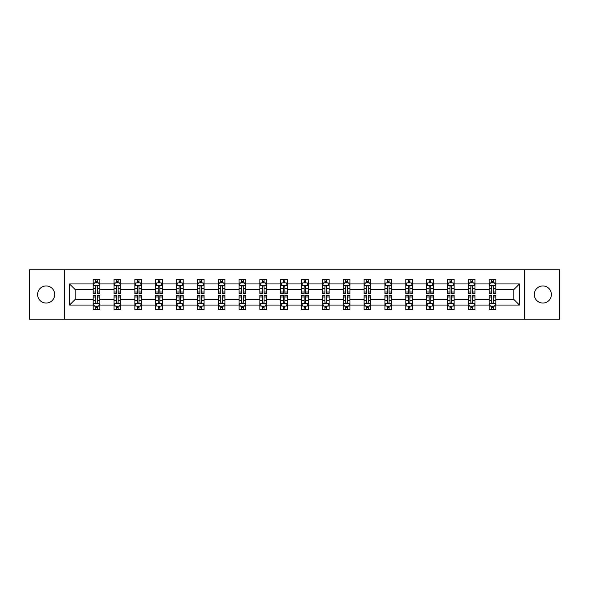<?xml version="1.0" encoding="UTF-8"?>
<svg xmlns="http://www.w3.org/2000/svg" width="589" height="589" viewBox="0 0 589 589"><rect width="100%" height="100%" fill="white"/><g stroke="black" fill="none" stroke-linecap="round" stroke-linejoin="round"><path stroke-width="0.88" d="M542.852 285.952A8.548 8.548 0 0 0 534.304 294.5A8.548 8.548 0 0 0 542.852 303.048A8.548 8.548 0 0 0 551.4 294.5A8.548 8.548 0 0 0 542.852 285.952M46.148 285.952A8.548 8.548 0 0 0 37.6 294.5A8.548 8.548 0 0 0 46.148 303.048A8.548 8.548 0 0 0 54.696 294.5A8.548 8.548 0 0 0 46.148 285.952M524.615 269.784L29.45 269.784L29.45 319.216L559.55 319.216L559.55 269.784L524.615 269.784L524.615 319.216M495.828 305.05L495.828 299.44L513.858 299.44L519.469 305.05L495.828 305.05L495.828 309.527L493.287 309.527L493.287 306.125M64.385 319.216L64.385 269.784M489.15 305.05L474.984 305.05L474.984 299.44L489.15 299.44L489.15 309.527L495.828 309.527L495.828 305.963L494.569 305.963M474.984 305.05L474.984 309.527L472.444 309.527L472.444 306.125M468.307 305.05L454.141 305.05L454.141 299.44L468.307 299.44L468.307 309.527L474.984 309.527L474.984 305.963L473.733 305.963M454.141 305.05L454.141 309.527L451.608 309.527L451.608 306.125M447.463 305.05L433.305 305.05L433.305 299.44L447.463 299.44L447.463 309.527L454.141 309.527L454.141 305.963L452.889 305.963M433.305 305.05L433.305 309.527L430.765 309.527L430.765 306.125M426.627 305.05L412.462 305.05L412.462 299.44L426.627 299.44L426.627 309.527L433.305 309.527L433.305 305.963L432.046 305.963M412.462 305.05L412.462 309.527L409.922 309.527L409.922 306.125M405.784 305.05L391.626 305.05L391.626 299.44L405.784 299.44L405.784 309.527L412.462 309.527L412.462 305.963L411.21 305.963M391.626 305.05L391.626 309.527L389.086 309.527L389.086 306.125M384.941 305.05L370.783 305.05L370.783 299.44L384.941 299.44L384.941 309.527L391.626 309.527L391.626 305.963L390.367 305.963M370.783 305.05L370.783 309.527L368.243 309.527L368.243 306.125M364.105 305.05L349.94 305.05L349.94 299.44L364.105 299.44L364.105 309.527L370.783 309.527L370.783 305.963L369.524 305.963M349.94 305.05L349.94 309.527L347.4 309.527L347.4 306.125M343.262 305.05L329.104 305.05L329.104 299.44L343.262 299.44L343.262 309.527L349.94 309.527L349.94 305.963L348.688 305.963M329.104 305.05L329.104 309.527L326.564 309.527L326.564 306.125M322.419 305.05L308.261 305.05L308.261 299.44L322.419 299.44L322.419 309.527L329.104 309.527L329.104 305.963L327.845 305.963M308.261 305.05L308.261 309.527L305.72 309.527L305.72 306.125M301.583 305.05L287.417 305.05L287.417 299.44L301.583 299.44L301.583 309.527L308.261 309.527L308.261 305.963L307.002 305.963M287.417 305.05L287.417 309.527L284.885 309.527L284.885 306.125M280.739 305.05L266.581 305.05L266.581 299.44L280.739 299.44L280.739 309.527L287.417 309.527L287.417 305.963L286.166 305.963M266.581 305.05L266.581 309.527L264.041 309.527L264.041 306.125M259.896 305.05L245.738 305.05L245.738 299.44L259.896 299.44L259.896 309.527L266.581 309.527L266.581 305.963L265.322 305.963M245.738 305.05L245.738 309.527L243.198 309.527L243.198 306.125M239.06 305.05L224.895 305.05L224.895 299.44L239.06 299.44L239.06 309.527L245.738 309.527L245.738 305.963L244.479 305.963M224.895 305.05L224.895 309.527L222.362 309.527L222.362 306.125M218.217 305.05L204.059 305.05L204.059 299.44L218.217 299.44L218.217 309.527L224.895 309.527L224.895 305.963L223.643 305.963M204.059 305.05L204.059 309.527L201.519 309.527L201.519 306.125M197.374 305.05L183.216 305.05L183.216 299.44L197.374 299.44L197.374 309.527L204.059 309.527L204.059 305.963L202.8 305.963M183.216 305.05L183.216 309.527L180.676 309.527L180.676 306.125M176.538 305.05L162.373 305.05L162.373 299.44L176.538 299.44L176.538 309.527L183.216 309.527L183.216 305.963L181.964 305.963M162.373 305.05L162.373 309.527L159.84 309.527L159.84 306.125M155.695 305.05L141.537 305.05L141.537 299.44L155.695 299.44L155.695 309.527L162.373 309.527L162.373 305.963L161.121 305.963M141.537 305.05L141.537 309.527L138.997 309.527L138.997 306.125M134.859 305.05L120.693 305.05L120.693 299.44L134.859 299.44L134.859 309.527L141.537 309.527L141.537 305.963L140.278 305.963M120.693 305.05L120.693 309.527L118.153 309.527L118.153 306.125M114.016 305.05L99.858 305.05L99.858 299.44L114.016 299.44L114.016 309.527L120.693 309.527L120.693 305.963L119.442 305.963M99.858 305.05L99.858 309.527L93.172 309.527L93.172 305.05L69.531 305.05L69.531 283.95L93.172 283.95L93.172 279.473L99.858 279.473L99.858 283.95L114.016 283.95L114.016 279.473L120.693 279.473L120.693 283.95L134.859 283.95L134.859 279.473L141.537 279.473L141.537 283.95L155.695 283.95L155.695 279.473L162.373 279.473L162.373 283.95L176.538 283.95L176.538 279.473L183.216 279.473L183.216 283.95L197.374 283.95L197.374 279.473L204.059 279.473L204.059 283.95L218.217 283.95L218.217 279.473L224.895 279.473L224.895 283.95L239.06 283.95L239.06 279.473L245.738 279.473L245.738 283.95L259.896 283.95L259.896 279.473L266.581 279.473L266.581 283.95L280.739 283.95L280.739 279.473L287.417 279.473L287.417 283.95L301.583 283.95L301.583 279.473L308.261 279.473L308.261 283.95L322.419 283.95L322.419 279.473L329.104 279.473L329.104 283.95L343.262 283.95L343.262 279.473L349.94 279.473L349.94 283.95L364.105 283.95L364.105 279.473L370.783 279.473L370.783 283.95L384.941 283.95L384.941 279.473L391.626 279.473L391.626 283.95L405.784 283.95L405.784 279.473L412.462 279.473L412.462 283.95L426.627 283.95L426.627 279.473L433.305 279.473L433.305 283.95L447.463 283.95L447.463 279.473L454.141 279.473L454.141 283.95L468.307 283.95L468.307 279.473L474.984 279.473L474.984 283.95L489.15 283.95L489.15 279.473L495.828 279.473L495.828 283.95L519.469 283.95L519.469 305.05M489.15 283.95L489.15 289.56L474.984 289.56L474.984 283.95M468.307 283.95L468.307 289.56L454.141 289.56L454.141 283.95M447.463 283.95L447.463 289.56L433.305 289.56L433.305 283.95M426.627 283.95L426.627 289.56L412.462 289.56L412.462 283.95M405.784 283.95L405.784 289.56L391.626 289.56L391.626 283.95M384.941 283.95L384.941 289.56L370.783 289.56L370.783 283.95M364.105 283.95L364.105 289.56L349.94 289.56L349.94 283.95M343.262 283.95L343.262 289.56L329.104 289.56L329.104 283.95M322.419 283.95L322.419 289.56L308.261 289.56L308.261 283.95M301.583 283.95L301.583 289.56L287.417 289.56L287.417 283.95M280.739 283.95L280.739 289.56L266.581 289.56L266.581 283.95M259.896 283.95L259.896 289.56L245.738 289.56L245.738 283.95M239.06 283.95L239.06 289.56L224.895 289.56L224.895 283.95M218.217 283.95L218.217 289.56L204.059 289.56L204.059 283.95M197.374 283.95L197.374 289.56L183.216 289.56L183.216 283.95M176.538 283.95L176.538 289.56L162.373 289.56L162.373 283.95M155.695 283.95L155.695 289.56L141.537 289.56L141.537 283.95M134.859 283.95L134.859 289.56L120.693 289.56L120.693 283.95M114.016 283.95L114.016 289.56L99.858 289.56L99.858 283.95M93.172 283.95L93.172 289.56L75.142 289.56L75.142 299.44L93.172 299.44L93.172 305.05M69.531 283.95L75.142 289.56M513.858 299.44L513.858 289.56L495.828 289.56L495.828 283.95M491.682 282.808L493.287 282.808M470.847 282.808L472.444 282.808M450.003 282.808L451.608 282.808M429.16 282.808L430.765 282.808M408.324 282.808L409.922 282.808M387.481 282.808L389.086 282.808M366.638 282.808L368.243 282.808M345.802 282.808L347.4 282.808M324.959 282.808L326.564 282.808M304.115 282.808L305.72 282.808M283.28 282.808L284.885 282.808M262.436 282.808L264.041 282.808M241.6 282.808L243.198 282.808M220.757 282.808L222.362 282.808M199.914 282.808L201.519 282.808M179.078 282.808L180.676 282.808M158.235 282.808L159.84 282.808M137.392 282.808L138.997 282.808M116.556 282.808L118.153 282.808M95.712 282.808L97.318 282.808M95.712 306.192L97.318 306.192M116.556 306.192L118.153 306.192M137.392 306.192L138.997 306.192M158.235 306.192L159.84 306.192M179.078 306.192L180.676 306.192M199.914 306.192L201.519 306.192M220.757 306.192L222.362 306.192M241.6 306.192L243.198 306.192M262.436 306.192L264.041 306.192M283.28 306.192L284.885 306.192M304.115 306.192L305.72 306.192M324.959 306.192L326.564 306.192M345.802 306.192L347.4 306.192M366.638 306.192L368.243 306.192M387.481 306.192L389.086 306.192M408.324 306.192L409.922 306.192M429.16 306.192L430.765 306.192M450.003 306.192L451.608 306.192M470.847 306.192L472.444 306.192M491.682 306.192L493.287 306.192M75.142 299.44L69.531 305.05M519.469 283.95L513.858 289.56M97.318 281.211L95.712 281.211M94.431 283.037L93.172 283.037L93.172 279.473L95.712 279.473L95.712 282.875M93.172 292.026L93.172 293.697L95.712 293.697L95.712 292.026L93.172 292.026L93.172 289.56M99.85 289.56L99.85 293.697L97.318 293.697L97.318 286.548C96.78 285.525 96.25 285.525 95.712 286.548L95.712 292.026M98.599 283.037L99.85 283.037L99.85 279.473L97.318 279.473L97.318 282.875M99.85 285.547L98.518 282.875L94.512 282.875L93.172 285.547M95.712 307.789L97.318 307.789M98.599 305.963L99.85 305.963L99.85 309.527L97.318 309.527L97.318 306.125M99.85 296.974L99.85 295.303L97.318 295.303L97.318 296.974L99.85 296.974L99.85 299.44M93.172 299.44L93.172 295.303L95.712 295.303L95.712 302.452C96.243 303.475 96.78 303.475 97.318 302.452L97.318 296.974M94.431 305.963L93.172 305.963L93.172 309.527L95.712 309.527L95.712 306.125M93.172 303.453L94.512 306.125L98.518 306.125L99.85 303.453M118.153 281.211L116.556 281.211M115.267 283.037L114.016 283.037L114.016 279.473L116.556 279.473L116.556 282.875M114.016 292.026L114.016 293.697L116.556 293.697L116.556 292.026L114.016 292.026L114.016 289.56M120.693 289.56L120.693 293.697L118.153 293.697L118.153 286.548C117.623 285.525 117.086 285.525 116.556 286.548L116.556 292.026M119.442 283.037L120.693 283.037L120.693 279.473L118.153 279.473L118.153 282.875M120.693 285.547L119.361 282.875L115.348 282.875L114.016 285.547M138.997 281.211L137.392 281.211M136.111 283.037L134.859 283.037L134.859 279.473L137.392 279.473L137.392 282.875M134.859 292.026L134.859 293.697L137.392 293.697L137.392 292.026L134.859 292.026L134.859 289.56M141.537 289.56L141.537 293.697L138.997 293.697L138.997 286.548C138.467 285.525 137.929 285.525 137.392 286.548L137.392 292.026M140.278 283.037L141.537 283.037L141.537 279.473L138.997 279.473L138.997 282.875M141.537 285.547L140.197 282.875L136.192 282.875L134.859 285.547M116.556 307.789L118.153 307.789M120.693 296.974L120.693 295.303L118.153 295.303L118.153 296.974L120.693 296.974L120.693 299.44M114.016 299.44L114.016 295.303L116.556 295.303L116.556 302.452C117.086 303.475 117.623 303.475 118.153 302.452L118.153 296.974M115.267 305.963L114.016 305.963L114.016 309.527L116.556 309.527L116.556 306.125M114.016 303.453L115.348 306.125L119.361 306.125L120.693 303.453M137.392 307.789L138.997 307.789M141.537 296.974L141.537 295.303L138.997 295.303L138.997 296.974L141.537 296.974L141.537 299.44M134.859 299.44L134.859 295.303L137.392 295.303L137.392 302.452C137.929 303.475 138.459 303.475 138.997 302.452L138.997 296.974M136.111 305.963L134.859 305.963L134.859 309.527L137.392 309.527L137.392 306.125M134.859 303.453L136.192 306.125L140.197 306.125L141.537 303.453M159.84 281.211L158.235 281.211M156.954 283.037L155.695 283.037L155.695 279.473L158.235 279.473L158.235 282.875M155.695 292.026L155.695 293.697L158.235 293.697L158.235 292.026L155.695 292.026L155.695 289.56M162.373 289.56L162.373 293.697L159.84 293.697L159.84 286.548C159.302 285.525 158.772 285.525 158.235 286.548L158.235 292.026M161.121 283.037L162.373 283.037L162.373 279.473L159.84 279.473L159.84 282.875M162.373 285.547L161.04 282.875L157.035 282.875L155.695 285.547M158.235 307.789L159.84 307.789M162.373 296.974L162.373 295.303L159.84 295.303L159.84 296.974L162.373 296.974L162.373 299.44M155.695 299.44L155.695 295.303L158.235 295.303L158.235 302.452C158.765 303.475 159.302 303.475 159.84 302.452L159.84 296.974M156.954 305.963L155.695 305.963L155.695 309.527L158.235 309.527L158.235 306.125M155.695 303.453L157.035 306.125L161.04 306.125L162.373 303.453M180.676 281.211L179.078 281.211M177.79 283.037L176.538 283.037L176.538 279.473L179.078 279.473L179.078 282.875M176.538 292.026L176.538 293.697L179.078 293.697L179.078 292.026L176.538 292.026L176.538 289.56M183.216 289.56L183.216 293.697L180.676 293.697L180.676 286.548C180.146 285.525 179.608 285.525 179.078 286.548L179.078 292.026M181.964 283.037L183.216 283.037L183.216 279.473L180.676 279.473L180.676 282.875M183.216 285.547L181.883 282.875L177.871 282.875L176.538 285.547M179.078 307.789L180.676 307.789M183.216 296.974L183.216 295.303L180.676 295.303L180.676 296.974L183.216 296.974L183.216 299.44M176.538 299.44L176.538 295.303L179.078 295.303L179.078 302.452C179.608 303.475 180.146 303.475 180.676 302.452L180.676 296.974M177.79 305.963L176.538 305.963L176.538 309.527L179.078 309.527L179.078 306.125M176.538 303.453L177.871 306.125L181.883 306.125L183.216 303.453M201.519 281.211L199.914 281.211M198.633 283.037L197.374 283.037L197.374 279.473L199.914 279.473L199.914 282.875M197.374 292.026L197.374 293.697L199.914 293.697L199.914 292.026L197.374 292.026L197.374 289.56M204.059 289.56L204.059 293.697L201.519 293.697L201.519 286.548C200.982 285.525 200.451 285.525 199.914 286.548L199.914 292.026M202.8 283.037L204.059 283.037L204.059 279.473L201.519 279.473L201.519 282.875M204.059 285.547L202.719 282.875L198.714 282.875L197.374 285.547M199.914 307.789L201.519 307.789M204.059 296.974L204.059 295.303L201.519 295.303L201.519 296.974L204.059 296.974L204.059 299.44M197.374 299.44L197.374 295.303L199.914 295.303L199.914 302.452C200.451 303.475 200.982 303.475 201.519 302.452L201.519 296.974M198.633 305.963L197.374 305.963L197.374 309.527L199.914 309.527L199.914 306.125M197.374 303.453L198.714 306.125L202.719 306.125L204.059 303.453M222.362 281.211L220.757 281.211M219.476 283.037L218.217 283.037L218.217 279.473L220.757 279.473L220.757 282.875M218.217 292.026L218.217 293.697L220.757 293.697L220.757 292.026L218.217 292.026L218.217 289.56M224.895 289.56L224.895 293.697L222.362 293.697L222.362 286.548C221.825 285.525 221.295 285.525 220.757 286.548L220.757 292.026M223.643 283.037L224.895 283.037L224.895 279.473L222.362 279.473L222.362 282.875M224.895 285.547L223.562 282.875L219.557 282.875L218.217 285.547M220.757 307.789L222.362 307.789M224.895 296.974L224.895 295.303L222.362 295.303L222.362 296.974L224.895 296.974L224.895 299.44M218.217 299.44L218.217 295.303L220.757 295.303L220.757 302.452C221.287 303.475 221.825 303.475 222.362 302.452L222.362 296.974M219.476 305.963L218.217 305.963L218.217 309.527L220.757 309.527L220.757 306.125M218.217 303.453L219.557 306.125L223.562 306.125L224.895 303.453M243.198 281.211L241.6 281.211M240.312 283.037L239.06 283.037L239.06 279.473L241.6 279.473L241.6 282.875M239.06 292.026L239.06 293.697L241.6 293.697L241.6 292.026L239.06 292.026L239.06 289.56M245.738 289.56L245.738 293.697L243.198 293.697L243.198 286.548C242.668 285.525 242.131 285.525 241.6 286.548L241.6 292.026M244.479 283.037L245.738 283.037L245.738 279.473L243.198 279.473L243.198 282.875M245.738 285.547L244.406 282.875L240.393 282.875L239.06 285.547M241.6 307.789L243.198 307.789M245.738 296.974L245.738 295.303L243.198 295.303L243.198 296.974L245.738 296.974L245.738 299.44M239.06 299.44L239.06 295.303L241.6 295.303L241.6 302.452C242.131 303.475 242.668 303.475 243.198 302.452L243.198 296.974M240.312 305.963L239.06 305.963L239.06 309.527L241.6 309.527L241.6 306.125M239.06 303.453L240.393 306.125L244.406 306.125L245.738 303.453M264.041 281.211L262.436 281.211M261.155 283.037L259.896 283.037L259.896 279.473L262.436 279.473L262.436 282.875M259.896 292.026L259.896 293.697L262.436 293.697L262.436 292.026L259.896 292.026L259.896 289.56M266.581 289.56L266.581 293.697L264.041 293.697L264.041 286.548C263.504 285.525 262.974 285.525 262.436 286.548L262.436 292.026M265.322 283.037L266.581 283.037L266.581 279.473L264.041 279.473L264.041 282.875M266.581 285.547L265.241 282.875L261.236 282.875L259.896 285.547M262.436 307.789L264.041 307.789M266.581 296.974L266.581 295.303L264.041 295.303L264.041 296.974L266.581 296.974L266.581 299.44M259.896 299.44L259.896 295.303L262.436 295.303L262.436 302.452C262.974 303.475 263.504 303.475 264.041 302.452L264.041 296.974M261.155 305.963L259.896 305.963L259.896 309.527L262.436 309.527L262.436 306.125M259.896 303.453L261.236 306.125L265.241 306.125L266.581 303.453M284.885 281.211L283.28 281.211M281.998 283.037L280.739 283.037L280.739 279.473L283.28 279.473L283.28 282.875M280.739 292.026L280.739 293.697L283.28 293.697L283.28 292.026L280.739 292.026L280.739 289.56M287.417 289.56L287.417 293.697L284.885 293.697L284.885 286.548C284.347 285.525 283.81 285.525 283.28 286.548L283.28 292.026M286.166 283.037L287.417 283.037L287.417 279.473L284.885 279.473L284.885 282.875M287.417 285.547L286.085 282.875L282.072 282.875L280.739 285.547M283.28 307.789L284.885 307.789M287.417 296.974L287.417 295.303L284.885 295.303L284.885 296.974L287.417 296.974L287.417 299.44M280.739 299.44L280.739 295.303L283.28 295.303L283.28 302.452C283.81 303.475 284.347 303.475 284.885 302.452L284.885 296.974M281.998 305.963L280.739 305.963L280.739 309.527L283.28 309.527L283.28 306.125M280.739 303.453L282.072 306.125L286.085 306.125L287.417 303.453M305.72 281.211L304.115 281.211M302.834 283.037L301.583 283.037L301.583 279.473L304.115 279.473L304.115 282.875M301.583 292.026L301.583 293.697L304.115 293.697L304.115 292.026L301.583 292.026L301.583 289.56M308.261 289.56L308.261 293.697L305.72 293.697L305.72 286.548C305.19 285.525 304.653 285.525 304.115 286.548L304.115 292.026M307.002 283.037L308.261 283.037L308.261 279.473L305.72 279.473L305.72 282.875M308.261 285.547L306.921 282.875L302.915 282.875L301.583 285.547M304.115 307.789L305.72 307.789M308.261 296.974L308.261 295.303L305.72 295.303L305.72 296.974L308.261 296.974L308.261 299.44M301.583 299.44L301.583 295.303L304.115 295.303L304.115 302.452C304.653 303.475 305.19 303.475 305.72 302.452L305.72 296.974M302.834 305.963L301.583 305.963L301.583 309.527L304.115 309.527L304.115 306.125M301.583 303.453L302.915 306.125L306.921 306.125L308.261 303.453M326.564 281.211L324.959 281.211M323.678 283.037L322.419 283.037L322.419 279.473L324.959 279.473L324.959 282.875M322.419 292.026L322.419 293.697L324.959 293.697L324.959 292.026L322.419 292.026L322.419 289.56M329.104 289.56L329.104 293.697L326.564 293.697L326.564 286.548C326.026 285.525 325.496 285.525 324.959 286.548L324.959 292.026M327.845 283.037L329.104 283.037L329.104 279.473L326.564 279.473L326.564 282.875M329.104 285.547L327.764 282.875L323.759 282.875L322.419 285.547M324.959 307.789L326.564 307.789M329.104 296.974L329.104 295.303L326.564 295.303L326.564 296.974L329.104 296.974L329.104 299.44M322.419 299.44L322.419 295.303L324.959 295.303L324.959 302.452C325.496 303.475 326.026 303.475 326.564 302.452L326.564 296.974M323.678 305.963L322.419 305.963L322.419 309.527L324.959 309.527L324.959 306.125M322.419 303.453L323.759 306.125L327.764 306.125L329.104 303.453M347.4 281.211L345.802 281.211M344.521 283.037L343.262 283.037L343.262 279.473L345.802 279.473L345.802 282.875M343.262 292.026L343.262 293.697L345.802 293.697L345.802 292.026L343.262 292.026L343.262 289.56M349.94 289.56L349.94 293.697L347.4 293.697L347.4 286.548C346.869 285.525 346.332 285.525 345.802 286.548L345.802 292.026M348.688 283.037L349.94 283.037L349.94 279.473L347.4 279.473L347.4 282.875M349.94 285.547L348.607 282.875L344.594 282.875L343.262 285.547M345.802 307.789L347.4 307.789M349.94 296.974L349.94 295.303L347.4 295.303L347.4 296.974L349.94 296.974L349.94 299.44M343.262 299.44L343.262 295.303L345.802 295.303L345.802 302.452C346.332 303.475 346.869 303.475 347.4 302.452L347.4 296.974M344.521 305.963L343.262 305.963L343.262 309.527L345.802 309.527L345.802 306.125M343.262 303.453L344.594 306.125L348.607 306.125L349.94 303.453M368.243 281.211L366.638 281.211M365.357 283.037L364.105 283.037L364.105 279.473L366.638 279.473L366.638 282.875M364.105 292.026L364.105 293.697L366.638 293.697L366.638 292.026L364.105 292.026L364.105 289.56M370.783 289.56L370.783 293.697L368.243 293.697L368.243 286.548C367.713 285.525 367.175 285.525 366.638 286.548L366.638 292.026M369.524 283.037L370.783 283.037L370.783 279.473L368.243 279.473L368.243 282.875M370.783 285.547L369.443 282.875L365.438 282.875L364.105 285.547M366.638 307.789L368.243 307.789M370.783 296.974L370.783 295.303L368.243 295.303L368.243 296.974L370.783 296.974L370.783 299.44M364.105 299.44L364.105 295.303L366.638 295.303L366.638 302.452C367.175 303.475 367.705 303.475 368.243 302.452L368.243 296.974M365.357 305.963L364.105 305.963L364.105 309.527L366.638 309.527L366.638 306.125M364.105 303.453L365.438 306.125L369.443 306.125L370.783 303.453M389.086 281.211L387.481 281.211M386.2 283.037L384.941 283.037L384.941 279.473L387.481 279.473L387.481 282.875M384.941 292.026L384.941 293.697L387.481 293.697L387.481 292.026L384.941 292.026L384.941 289.56M391.626 289.56L391.626 293.697L389.086 293.697L389.086 286.548C388.549 285.525 388.018 285.525 387.481 286.548L387.481 292.026M390.367 283.037L391.626 283.037L391.626 279.473L389.086 279.473L389.086 282.875M391.626 285.547L390.286 282.875L386.281 282.875L384.941 285.547M387.481 307.789L389.086 307.789M391.626 296.974L391.626 295.303L389.086 295.303L389.086 296.974L391.626 296.974L391.626 299.44M384.941 299.44L384.941 295.303L387.481 295.303L387.481 302.452C388.018 303.475 388.549 303.475 389.086 302.452L389.086 296.974M386.2 305.963L384.941 305.963L384.941 309.527L387.481 309.527L387.481 306.125M384.941 303.453L386.281 306.125L390.286 306.125L391.626 303.453M409.922 281.211L408.324 281.211M407.036 283.037L405.784 283.037L405.784 279.473L408.324 279.473L408.324 282.875M405.784 292.026L405.784 293.697L408.324 293.697L408.324 292.026L405.784 292.026L405.784 289.56M412.462 289.56L412.462 293.697L409.922 293.697L409.922 286.548C409.392 285.525 408.854 285.525 408.324 286.548L408.324 292.026M411.21 283.037L412.462 283.037L412.462 279.473L409.922 279.473L409.922 282.875M412.462 285.547L411.129 282.875L407.117 282.875L405.784 285.547M408.324 307.789L409.922 307.789M412.462 296.974L412.462 295.303L409.922 295.303L409.922 296.974L412.462 296.974L412.462 299.44M405.784 299.44L405.784 295.303L408.324 295.303L408.324 302.452C408.854 303.475 409.392 303.475 409.922 302.452L409.922 296.974M407.036 305.963L405.784 305.963L405.784 309.527L408.324 309.527L408.324 306.125M405.784 303.453L407.117 306.125L411.129 306.125L412.462 303.453M430.765 281.211L429.16 281.211M427.879 283.037L426.627 283.037L426.627 279.473L429.16 279.473L429.16 282.875M426.627 292.026L426.627 293.697L429.16 293.697L429.16 292.026L426.627 292.026L426.627 289.56M433.305 289.56L433.305 293.697L430.765 293.697L430.765 286.548C430.235 285.525 429.698 285.525 429.16 286.548L429.16 292.026M432.046 283.037L433.305 283.037L433.305 279.473L430.765 279.473L430.765 282.875M433.305 285.547L431.965 282.875L427.96 282.875L426.627 285.547M429.16 307.789L430.765 307.789M433.305 296.974L433.305 295.303L430.765 295.303L430.765 296.974L433.305 296.974L433.305 299.44M426.627 299.44L426.627 295.303L429.16 295.303L429.16 302.452C429.698 303.475 430.228 303.475 430.765 302.452L430.765 296.974M427.879 305.963L426.627 305.963L426.627 309.527L429.16 309.527L429.16 306.125M426.627 303.453L427.96 306.125L431.965 306.125L433.305 303.453M451.608 281.211L450.003 281.211M448.722 283.037L447.463 283.037L447.463 279.473L450.003 279.473L450.003 282.875M447.463 292.026L447.463 293.697L450.003 293.697L450.003 292.026L447.463 292.026L447.463 289.56M454.141 289.56L454.141 293.697L451.608 293.697L451.608 286.548C451.071 285.525 450.541 285.525 450.003 286.548L450.003 292.026M452.889 283.037L454.141 283.037L454.141 279.473L451.608 279.473L451.608 282.875M454.141 285.547L452.808 282.875L448.803 282.875L447.463 285.547M450.003 307.789L451.608 307.789M454.141 296.974L454.141 295.303L451.608 295.303L451.608 296.974L454.141 296.974L454.141 299.44M447.463 299.44L447.463 295.303L450.003 295.303L450.003 302.452C450.533 303.475 451.071 303.475 451.608 302.452L451.608 296.974M448.722 305.963L447.463 305.963L447.463 309.527L450.003 309.527L450.003 306.125M447.463 303.453L448.803 306.125L452.808 306.125L454.141 303.453M472.444 281.211L470.847 281.211M469.558 283.037L468.307 283.037L468.307 279.473L470.847 279.473L470.847 282.875M468.307 292.026L468.307 293.697L470.847 293.697L470.847 292.026L468.307 292.026L468.307 289.56M474.984 289.56L474.984 293.697L472.444 293.697L472.444 286.548C471.914 285.525 471.377 285.525 470.847 286.548L470.847 292.026M473.733 283.037L474.984 283.037L474.984 279.473L472.444 279.473L472.444 282.875M474.984 285.547L473.652 282.875L469.639 282.875L468.307 285.547M470.847 307.789L472.444 307.789M474.984 296.974L474.984 295.303L472.444 295.303L472.444 296.974L474.984 296.974L474.984 299.44M468.307 299.44L468.307 295.303L470.847 295.303L470.847 302.452C471.377 303.475 471.914 303.475 472.444 302.452L472.444 296.974M469.558 305.963L468.307 305.963L468.307 309.527L470.847 309.527L470.847 306.125M468.307 303.453L469.639 306.125L473.652 306.125L474.984 303.453M493.287 281.211L491.682 281.211M490.401 283.037L489.142 283.037L489.142 279.473L491.682 279.473L491.682 282.875M489.142 292.026L489.142 293.697L491.682 293.697L491.682 292.026L489.142 292.026L489.142 289.56M495.828 289.56L495.828 293.697L493.287 293.697L493.287 286.548C492.757 285.525 492.22 285.525 491.682 286.548L491.682 292.026M494.569 283.037L495.828 283.037L495.828 279.473L493.287 279.473L493.287 282.875M495.828 285.547L494.488 282.875L490.482 282.875L489.142 285.547M491.682 307.789L493.287 307.789M495.828 296.974L495.828 295.303L493.287 295.303L493.287 296.974L495.828 296.974L495.828 299.44M489.142 299.44L489.142 295.303L491.682 295.303L491.682 302.452C492.22 303.475 492.75 303.475 493.287 302.452L493.287 296.974M490.401 305.963L489.142 305.963L489.142 309.527L491.682 309.527L491.682 306.125M489.142 303.453L490.482 306.125L494.488 306.125L495.828 303.453M99.821 285.481L93.209 285.481M99.85 292.026L97.318 292.026M95.712 288.441L93.172 288.441M99.85 288.441L97.318 288.441M97.318 282.057L95.712 282.057M93.209 303.519L99.821 303.519M93.172 296.974L95.712 296.974M97.318 300.559L99.85 300.559M93.172 300.559L95.712 300.559M95.712 306.943L97.318 306.943M120.664 285.481L114.045 285.481M120.693 292.026L118.153 292.026M116.556 288.441L114.016 288.441M120.693 288.441L118.153 288.441M118.153 282.057L116.556 282.057M141.5 285.481L134.888 285.481M141.537 292.026L138.997 292.026M137.392 288.441L134.859 288.441M141.537 288.441L138.997 288.441M138.997 282.057L137.392 282.057M114.045 303.519L120.664 303.519M114.016 296.974L116.556 296.974M118.153 300.559L120.693 300.559M114.016 300.559L116.556 300.559M116.556 306.943L118.153 306.943M134.888 303.519L141.5 303.519M134.859 296.974L137.392 296.974M138.997 300.559L141.537 300.559M134.859 300.559L137.392 300.559M137.392 306.943L138.997 306.943M162.343 285.481L155.732 285.481M162.373 292.026L159.84 292.026M158.235 288.441L155.695 288.441M162.373 288.441L159.84 288.441M159.84 282.057L158.235 282.057M155.732 303.519L162.343 303.519M155.695 296.974L158.235 296.974M159.84 300.559L162.373 300.559M155.695 300.559L158.235 300.559M158.235 306.943L159.84 306.943M183.186 285.481L176.567 285.481M183.216 292.026L180.676 292.026M179.078 288.441L176.538 288.441M183.216 288.441L180.676 288.441M180.676 282.057L179.078 282.057M176.567 303.519L183.186 303.519M176.538 296.974L179.078 296.974M180.676 300.559L183.216 300.559M176.538 300.559L179.078 300.559M179.078 306.943L180.676 306.943M204.022 285.481L197.411 285.481M204.059 292.026L201.519 292.026M199.914 288.441L197.374 288.441M204.059 288.441L201.519 288.441M201.519 282.057L199.914 282.057M197.411 303.519L204.022 303.519M197.374 296.974L199.914 296.974M201.519 300.559L204.059 300.559M197.374 300.559L199.914 300.559M199.914 306.943L201.519 306.943M224.865 285.481L218.254 285.481M224.895 292.026L222.362 292.026M220.757 288.441L218.217 288.441M224.895 288.441L222.362 288.441M222.362 282.057L220.757 282.057M218.254 303.519L224.865 303.519M218.217 296.974L220.757 296.974M222.362 300.559L224.895 300.559M218.217 300.559L220.757 300.559M220.757 306.943L222.362 306.943M245.701 285.481L239.09 285.481M245.738 292.026L243.198 292.026M241.6 288.441L239.06 288.441M245.738 288.441L243.198 288.441M243.198 282.057L241.6 282.057M239.09 303.519L245.701 303.519M239.06 296.974L241.6 296.974M243.198 300.559L245.738 300.559M239.06 300.559L241.6 300.559M241.6 306.943L243.198 306.943M266.545 285.481L259.933 285.481M266.581 292.026L264.041 292.026M262.436 288.441L259.896 288.441M266.581 288.441L264.041 288.441M264.041 282.057L262.436 282.057M259.933 303.519L266.545 303.519M259.896 296.974L262.436 296.974M264.041 300.559L266.581 300.559M259.896 300.559L262.436 300.559M262.436 306.943L264.041 306.943M287.388 285.481L280.776 285.481M287.417 292.026L284.885 292.026M283.28 288.441L280.739 288.441M287.417 288.441L284.885 288.441M284.885 282.057L283.28 282.057M280.776 303.519L287.388 303.519M280.739 296.974L283.28 296.974M284.885 300.559L287.417 300.559M280.739 300.559L283.28 300.559M283.28 306.943L284.885 306.943M308.224 285.481L301.612 285.481M308.261 292.026L305.72 292.026M304.115 288.441L301.583 288.441M308.261 288.441L305.72 288.441M305.72 282.057L304.115 282.057M301.612 303.519L308.224 303.519M301.583 296.974L304.115 296.974M305.72 300.559L308.261 300.559M301.583 300.559L304.115 300.559M304.115 306.943L305.72 306.943M329.067 285.481L322.455 285.481M329.104 292.026L326.564 292.026M324.959 288.441L322.419 288.441M329.104 288.441L326.564 288.441M326.564 282.057L324.959 282.057M322.455 303.519L329.067 303.519M322.419 296.974L324.959 296.974M326.564 300.559L329.104 300.559M322.419 300.559L324.959 300.559M324.959 306.943L326.564 306.943M349.91 285.481L343.299 285.481M349.94 292.026L347.4 292.026M345.802 288.441L343.262 288.441M349.94 288.441L347.4 288.441M347.4 282.057L345.802 282.057M343.299 303.519L349.91 303.519M343.262 296.974L345.802 296.974M347.4 300.559L349.94 300.559M343.262 300.559L345.802 300.559M345.802 306.943L347.4 306.943M370.746 285.481L364.135 285.481M370.783 292.026L368.243 292.026M366.638 288.441L364.105 288.441M370.783 288.441L368.243 288.441M368.243 282.057L366.638 282.057M364.135 303.519L370.746 303.519M364.105 296.974L366.638 296.974M368.243 300.559L370.783 300.559M364.105 300.559L366.638 300.559M366.638 306.943L368.243 306.943M391.589 285.481L384.978 285.481M391.626 292.026L389.086 292.026M387.481 288.441L384.941 288.441M391.626 288.441L389.086 288.441M389.086 282.057L387.481 282.057M384.978 303.519L391.589 303.519M384.941 296.974L387.481 296.974M389.086 300.559L391.626 300.559M384.941 300.559L387.481 300.559M387.481 306.943L389.086 306.943M412.433 285.481L405.814 285.481M412.462 292.026L409.922 292.026M408.324 288.441L405.784 288.441M412.462 288.441L409.922 288.441M409.922 282.057L408.324 282.057M405.814 303.519L412.433 303.519M405.784 296.974L408.324 296.974M409.922 300.559L412.462 300.559M405.784 300.559L408.324 300.559M408.324 306.943L409.922 306.943M433.268 285.481L426.657 285.481M433.305 292.026L430.765 292.026M429.16 288.441L426.627 288.441M433.305 288.441L430.765 288.441M430.765 282.057L429.16 282.057M426.657 303.519L433.268 303.519M426.627 296.974L429.16 296.974M430.765 300.559L433.305 300.559M426.627 300.559L429.16 300.559M429.16 306.943L430.765 306.943M454.112 285.481L447.5 285.481M454.141 292.026L451.608 292.026M450.003 288.441L447.463 288.441M454.141 288.441L451.608 288.441M451.608 282.057L450.003 282.057M447.5 303.519L454.112 303.519M447.463 296.974L450.003 296.974M451.608 300.559L454.141 300.559M447.463 300.559L450.003 300.559M450.003 306.943L451.608 306.943M474.955 285.481L468.336 285.481M474.984 292.026L472.444 292.026M470.847 288.441L468.307 288.441M474.984 288.441L472.444 288.441M472.444 282.057L470.847 282.057M468.336 303.519L474.955 303.519M468.307 296.974L470.847 296.974M472.444 300.559L474.984 300.559M468.307 300.559L470.847 300.559M470.847 306.943L472.444 306.943M495.791 285.481L489.179 285.481M495.828 292.026L493.287 292.026M491.682 288.441L489.142 288.441M495.828 288.441L493.287 288.441M493.287 282.057L491.682 282.057M489.179 303.519L495.791 303.519M489.142 296.974L491.682 296.974M493.287 300.559L495.828 300.559M489.142 300.559L491.682 300.559M491.682 306.943L493.287 306.943"/></g></svg>

